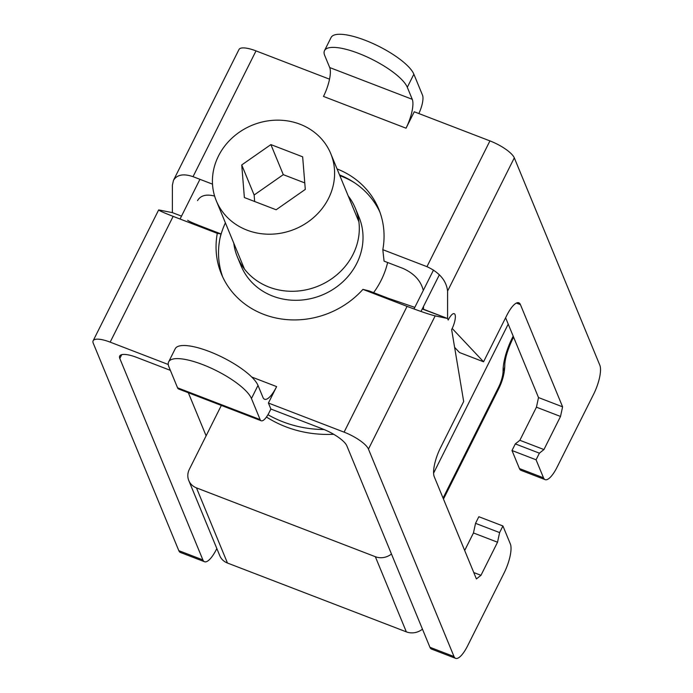 <?xml version="1.0" encoding="UTF-8"?>
<svg xmlns="http://www.w3.org/2000/svg" width="693" height="693" viewBox="0 0 693 693"><rect width="100%" height="100%" fill="white"/><g stroke="black" fill="none" stroke-linecap="round" stroke-linejoin="round"><path stroke-width="1.04" d="M414.804 307.371L387.959 298.163L369.161 290.93L362.924 289.388A85.109 77.226 157.6 0 1 221.379 273.969A85.109 77.226 157.6 0 1 217.299 233.359L220.998 233.922L202.191 226.689C192.862 223.059 188.028 220.911 187.708 220.227M173.458 180.371C176.984 174.653 183.506 173.415 193.035 176.663L256.012 50.892A23.207 6.748 -153.4 0 0 238.981 49.524L173.458 180.371L172.384 185.187L172.366 212.621L181.505 216.138L172.366 212.621L158.662 209.918L93.139 340.765A23.207 6.748 26.6 0 1 110.17 342.143L168.26 364.492M217.299 233.359L173.146 216.372C163.808 212.751 158.983 210.594 158.662 209.918M407.068 306.375L344.092 432.146A23.207 6.748 26.6 0 1 368.451 449.107L454.019 656.548A23.207 7.043 111 0 0 455.63 658.35A23.207 7.043 111 0 0 467.68 645.703L504.14 572.894A23.207 7.043 111 0 0 510.369 544.014L502.927 525.978L499.61 532.596L497.539 542.221L480.968 575.32L476.412 578.932L434.251 476.715A23.207 7.043 111 0 1 440.471 447.843L463.678 401.507L451.637 329.582A11.608 3.526 111 0 0 454.227 313.695A11.608 3.526 111 0 0 448.198 320.019L447.574 318.503L435.161 315.887C429.4 314.457 420.036 311.287 407.068 306.375L362.924 289.388M422.245 308.974L447.574 318.503L423.492 309.243L423.492 306.479M344.092 432.146L268.408 403.023L276.628 386.607A23.207 7.043 111 0 1 264.579 399.255A23.207 7.043 111 0 1 262.968 397.444L258.004 385.421A46.422 13.496 -153.4 0 0 216.017 354.288A46.422 13.496 -153.4 0 0 175.216 348.752L168.659 361.859A46.422 13.496 26.6 0 0 168.884 366.762L177.564 387.811A15.471 4.695 111 0 0 178.638 389.007L261.2 420.772A15.471 4.695 111 0 0 269.231 412.344L270.894 409.035L322.496 428.889A23.207 6.748 26.6 0 1 346.855 445.85L429.937 647.279A23.207 7.043 -69 0 0 431.548 649.081L455.63 658.35M168.659 361.859A46.422 13.496 26.6 0 1 209.459 367.394A46.422 13.496 26.6 0 1 251.446 398.527L260.126 419.577A15.471 4.695 111 0 0 261.2 420.772M121.725 354.669L119.811 358.498L202.893 559.927L178.811 550.658L93.252 343.217A23.207 6.748 26.6 0 1 93.139 340.765M119.811 358.498A23.207 6.748 26.6 0 1 119.698 356.046A23.207 6.748 26.6 0 1 136.729 357.415L170.365 370.357M268.408 403.023L270.894 409.035M202.893 559.927A23.207 7.043 111 0 0 204.504 561.728A23.207 7.043 111 0 0 216.562 549.09L216.831 548.544M178.811 550.658A23.207 7.043 111 0 0 180.423 552.468L204.504 561.728M502.927 525.978L478.846 516.718L475.537 523.336L499.61 532.596M497.539 542.221L473.458 532.96L475.537 523.336M464.682 550.493L473.458 532.96M480.968 575.32L473.778 572.557M206.116 435.828L188.34 392.749M222.687 276.949A85.109 77.226 157.6 0 1 220.998 233.922M218.477 156.003A61.894 56.159 157.6 0 1 276.29 120.166A61.894 56.159 157.6 0 1 330.734 153.577A61.894 56.159 157.6 0 1 294.932 229.097A61.894 56.159 157.6 0 1 216.294 200.779A61.894 56.159 157.6 0 1 218.477 156.003M305.292 189.406L302.659 156.817L270.885 144.594L241.736 164.951L244.369 197.548L276.143 209.771L305.292 189.406M324.168 429.556A117.048 106.202 157.6 0 1 267.948 414.717M333.688 434.286A116.052 105.301 157.6 0 1 266.459 417.03M304.773 182.917L283.29 174.653L270.885 144.594M283.29 174.653L254.14 195.019L241.736 164.951M254.14 195.019L254.66 201.507M391.458 554.002A15.471 14.042 157.6 0 1 375.337 556.704L406.341 631.86L227.46 563.037A15.471 14.042 -22.4 0 1 219.785 555.699L188.782 480.535A15.471 14.042 157.6 0 1 189.328 469.343L221.327 405.44M375.337 556.704L196.457 487.872A15.471 14.042 157.6 0 1 188.782 480.535M406.341 631.86A15.471 14.042 -22.4 0 0 422.461 629.157M508.22 324.125L433.593 473.146M414.007 308.974L433.506 270.036M420.989 311.469L439.379 274.757M199.939 179.314L180.059 219.031M348.198 195.92A63.799 57.891 157.6 0 1 355.31 208.169A63.799 57.891 157.6 0 1 318.408 286.018A63.799 57.891 157.6 0 1 237.352 256.826A63.799 57.891 157.6 0 1 233.766 243.13M337.058 168.919A85.109 77.226 157.6 0 1 378.733 209.069A85.109 77.226 157.6 0 1 382.813 249.679L384.069 261.14L402.876 268.373C414.067 273.389 420.876 280.734 423.302 290.41M514.301 157.857L599.861 365.298A23.207 7.043 -69 0 1 593.641 394.178L557.181 466.987A23.207 7.043 -69 0 1 545.122 479.634A23.207 7.043 -69 0 1 543.511 477.824L536.07 459.788L539.388 453.17L543.944 449.558L560.516 416.458L562.595 406.834L520.426 304.617A23.207 7.043 -69 0 0 518.823 302.806A23.207 7.043 -69 0 0 506.765 315.454L483.558 361.789L452.191 328.473A11.608 3.526 -69 0 0 454.227 313.695A11.608 3.526 -69 0 0 448.198 320.019L447.574 318.503L447.591 291.069L514.301 157.857A23.207 6.748 -153.4 0 0 489.934 140.896L414.258 111.781L406.037 128.196A23.207 7.043 -69 0 0 412.257 99.316L407.302 87.292L413.86 74.186L422.539 95.227A15.471 4.695 -69 0 1 418.849 113.548M382.813 249.679L426.957 266.658C439.475 272.47 446.344 280.604 447.591 291.069M193.035 176.663L212.508 184.147M197.531 200.615C200.563 195.461 206.254 193.945 214.613 196.067M413.86 74.186A46.422 13.496 -153.4 0 0 371.872 43.053A46.422 13.496 -153.4 0 0 331.072 37.517L324.515 50.624A46.422 13.496 26.6 0 1 365.315 56.159A46.422 13.496 26.6 0 1 407.302 87.292M406.037 128.196L323.475 96.431A23.207 7.043 -69 0 0 329.703 67.55L324.74 55.527A46.422 13.496 26.6 0 1 324.515 50.624M256.012 50.892L329.539 79.184M545.122 479.634L521.041 470.365A23.207 7.043 -69 0 1 519.438 468.563L511.997 450.519L536.07 459.788M511.997 450.519L515.306 443.901L539.388 453.17M515.306 443.901L519.863 440.289L543.944 449.558M519.863 440.289L536.434 407.189L560.516 416.458M536.434 407.189L538.513 397.565L562.595 406.834M538.513 397.565L505.604 317.775M454.608 347.349L459.485 352.52L483.558 361.789M339.544 174.931A85.109 77.226 157.6 0 1 379.903 212.101M260.126 419.577L177.564 387.811M454.019 656.548L429.937 647.279M173.146 216.372L110.17 342.143M276.628 386.607L251.741 377.027M435.161 315.887L368.451 449.107M258.004 385.421L251.446 398.527M196.457 487.872L227.46 563.037M443.061 498.094L498.475 387.439A15.471 4.695 111 0 0 503.075 370.937A30.951 9.399 111 0 1 512.24 338.028L513.175 336.148M513.461 337.361L512.318 339.657A15.471 4.487 -153.3 0 0 512.24 338.028M512.318 339.657C507.354 350.519 504.85 359.121 504.79 365.454L504.79 365.454A15.471 11.738 179.5 0 1 503.075 370.937M504.79 365.454C504.617 373.215 502.546 381.081 498.553 389.076A15.471 4.496 -153.4 0 0 498.475 387.439M339.839 175.641A87.006 78.95 157.6 0 1 354.738 182.9M387.621 262.508A87.006 78.95 157.6 0 1 373.605 292.637M219.941 238.505A87.006 78.95 157.6 0 1 225.398 222.843M355.31 208.169L359.035 217.186A63.799 57.891 157.6 0 1 322.124 295.036A63.799 57.891 157.6 0 1 241.077 265.843L237.352 256.826M329.703 67.55L412.257 99.316M519.438 468.563L543.511 477.824M516.415 303.075L520.426 304.617M426.957 266.658L489.934 140.896M216.294 200.779L244.464 269.075M330.734 153.577L358.905 221.873M498.553 389.076L443.468 499.073"/></g></svg>
